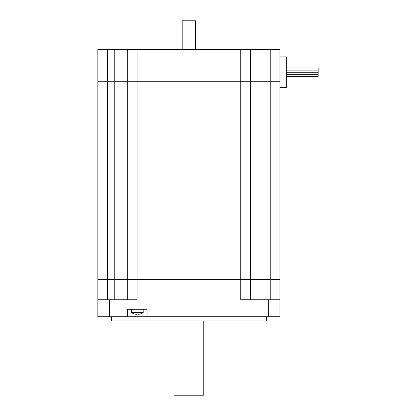 <?xml version="1.0" encoding="UTF-8"?>
<svg xmlns="http://www.w3.org/2000/svg" width="416" height="416" viewBox="0 0 416 416"><rect width="100%" height="100%" fill="white"/><g stroke="black" fill="none" stroke-linecap="round" stroke-linejoin="round"><path stroke-width="0.62" d="M107.614 299.744L107.614 279.38L137.046 279.38L137.046 299.744L97.854 299.744L97.854 279.38L97.854 316.716L127.603 316.716L127.603 309.291L147.118 309.291L147.118 316.716L279.963 316.716L279.963 279.38L270.208 279.38L279.963 279.38L279.963 81.255L270.208 81.255L279.963 81.255L279.963 49.436L97.854 49.436L97.854 279.38L107.614 279.38L97.854 279.38M250.531 299.744L250.531 279.38L127.286 279.38L127.286 299.744M263.047 299.744L263.047 81.255L270.208 81.255L270.208 279.38L250.531 279.38L250.531 81.255L263.047 81.255L127.286 81.255L137.046 81.255L137.046 279.38L270.208 279.38L270.208 299.744M279.963 299.744L240.776 299.744L240.776 81.255L250.531 81.255L250.531 49.436M147.118 316.716L127.603 316.716M111.457 316.716L111.457 320.954L266.36 320.954L266.36 316.716M140.166 314.002A10.608 10.608 0 0 0 143.198 312.634L131.529 312.634A10.608 10.608 0 0 0 134.555 314.002L134.566 313.971A10.572 10.572 0 0 0 136.516 314.314L136.516 313.971A9.391 6.848 0 0 0 138.211 313.971L138.211 314.314A10.572 10.572 0 0 0 140.161 313.971L140.187 313.997M136.516 314.314L136.516 313.971M143.198 312.634L143.198 309.291M114.769 299.744L114.769 279.38L107.614 279.38L107.614 81.255L97.854 81.255L127.286 81.255L114.769 81.255L114.769 279.38L127.286 279.38L127.286 49.436M203.757 320.954L203.757 395.2L174.06 395.2L174.06 320.954M279.963 87.62L286.328 87.62L286.328 56.862L279.963 56.862L279.963 49.436M263.047 49.436L263.047 81.255L270.208 81.255L270.208 49.436M137.046 49.436L137.046 81.255L240.776 81.255L240.776 49.436M107.614 49.436L107.614 81.255L114.769 81.255L114.769 49.436M286.328 67.995L318.146 67.995L318.146 76.482L286.328 76.482M318.146 72.238L286.328 72.238M318.146 70.117L286.328 70.117M195.645 49.436L195.645 20.8L182.172 20.8L182.172 49.436M109.522 316.716L109.522 299.744M268.294 299.744L268.294 316.716M131.529 312.634L131.529 309.291M318.146 74.36L286.328 74.36L318.146 74.36"/></g></svg>
